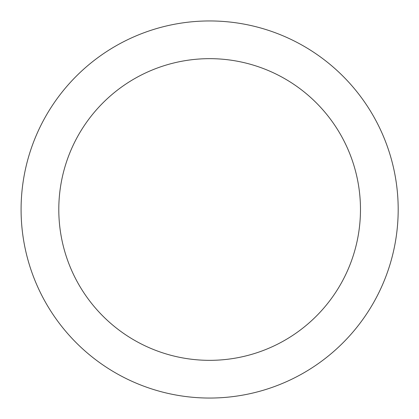<?xml version="1.0" encoding="UTF-8"?>
<svg xmlns="http://www.w3.org/2000/svg" width="419" height="419" viewBox="0 0 419 419"><rect width="100%" height="100%" fill="white"/><g stroke="black" fill="none" stroke-linecap="round" stroke-linejoin="round"><path stroke-width="0.63" d="M209.636 20.95A188.55 188.55 0 0 1 398.186 209.5A188.55 188.55 0 0 1 209.636 398.05A188.55 188.55 0 0 1 21.086 209.5A188.55 188.55 0 0 1 209.636 20.95M209.636 360.34A150.84 150.84 0 0 1 58.796 209.5A150.84 150.84 0 0 1 209.636 58.66A150.84 150.84 0 0 1 360.476 209.5A150.84 150.84 0 0 1 209.636 360.34"/></g></svg>
